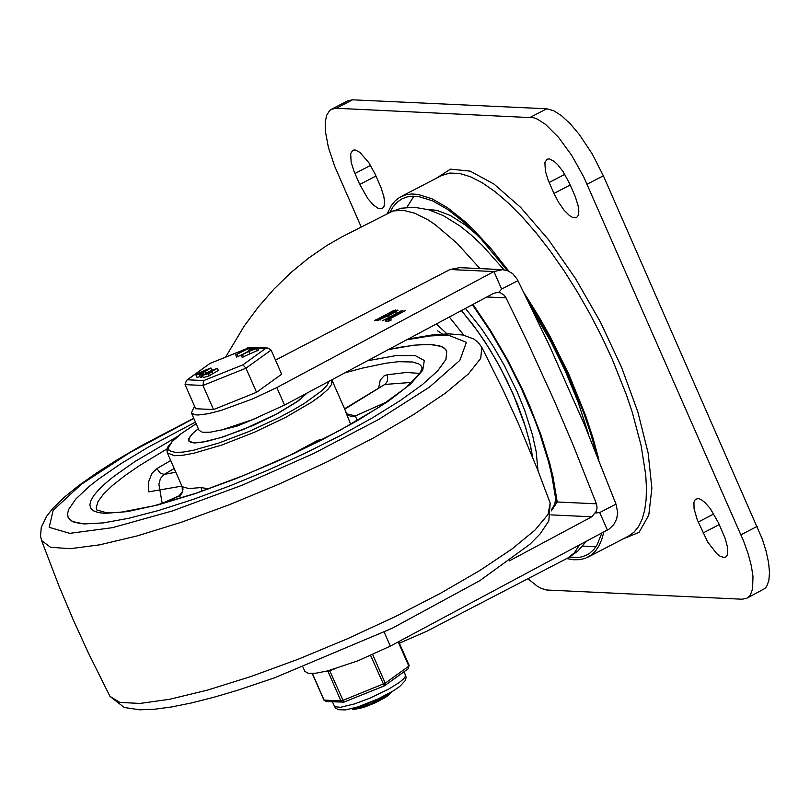 <?xml version="1.0" encoding="UTF-8"?>
<svg xmlns="http://www.w3.org/2000/svg" width="810" height="810" viewBox="0 0 810 810"><rect width="100%" height="100%" fill="white"/><g stroke="black" fill="none" stroke-linecap="round" stroke-linejoin="round"><path stroke-width="1.21" d="M463.836 335.188L449.337 317.024M513.105 393.903L500.226 367.517L489.26 348.553L477.546 330.946L461.427 310.564L473.546 325.488L485.413 342.498L496.672 361.078L506.959 380.629L517.185 403.582L524.151 422.617L529.365 440.721L532.666 457.346L530.378 445.034L525.629 427.255L513.105 393.903M361.159 226.881L334.672 166.242L328.425 147.572L325.357 131.19L325.225 122.249L326.632 115.314L329.538 110.646L331.513 109.228L336.272 108.267L533.78 117.764L537.384 119.141L545.393 124.274L558.566 137.366L571.83 155.581L583.696 176.853L743.661 541.242L748.156 553.868L751.305 565.704L752.976 576.295L752.591 588.961L750.424 594.793L748.794 596.828L746.82 598.256L742.051 599.218L546.598 590.004L541.475 588.455L537.212 586.146L527.928 578.735M359.741 184.457L367.922 198.733L373.42 205.041L378.432 208.524L382.239 208.666L384.021 206.439L384.588 202.338L383.879 196.739L381.075 187.768L375.283 174.444L368.914 162.759L359.842 152.351L355.165 149.951L352.785 150.235L350.669 153.647L351.145 162.172L353.95 171.143L359.741 184.457L375.982 176.033M718.571 523.007L710.39 508.731L704.882 502.413L701.44 499.74L698.443 498.504L695.344 499.314L693.947 502.2L694.048 508.72L697.228 519.696L707.636 541.941L716.708 553.615L720.151 556.288L724.423 557.563L726.256 556.713L727.319 555.002L727.542 547.307L725.254 538.67L718.571 523.007M553.969 193.428L558.586 202.348L563.993 210.084L569.42 215.531L572.66 217.495L576.477 217.647L578.259 215.409L578.826 211.319L578.117 205.71L575.313 196.739L569.521 183.414L563.153 171.72L557.655 164.643L554.07 161.311L549.393 158.912L547.013 159.195L544.897 162.597L545.373 171.133L548.167 180.103L553.969 193.428L570.21 184.994M331.513 109.228L347.774 100.784L352.532 99.822L336.272 108.267M746.82 598.256L765.065 588.384L766.695 586.349L768.862 580.517L769.5 572.548L768.599 562.737L766.179 551.468L762.342 539.176L603.369 175.78L592.282 154.001L579.322 134.521L570.361 123.91L561.654 115.83L553.655 110.697L546.76 108.773L352.532 99.822M607.409 530.084L599.714 512.558L615.985 504.114L617.716 512.558L616.663 518.977L613.707 524.688L609.181 529.031L390.329 646.117L357.878 660.849L327.625 670.903L316.194 673.171L308.408 673.343L304.864 671.379L303.001 667.146M275.491 360.106L450.016 269.517L459.553 267.654L502.524 269.649L507.941 270.813L512.76 273.709L517.256 279.318L548.876 344.473L584.405 424.582L615.985 504.114M450.016 269.517L493.938 271.552L502.524 269.649M399.391 643.191L426.819 631.223L569.359 557.189L578.097 550.83L586.156 541.444M479.986 268.606L456.931 243.162L434.879 224.41L427.933 219.814L414.862 213.232L403.117 210.266L392.941 210.965L341.83 236.915L327.037 245.41L308.458 258.157L290.689 272.778L273.922 289.109L258.339 306.99L244.104 326.207L225.605 357.129M550.851 514.876L591.796 516.79L596.403 511.161L597.071 507.789L596.433 503.82L557.219 501.987L553.048 476.968L549.757 463.411L540.908 434.747L529.284 404.828L522.561 389.701L507.526 359.741L490.819 330.986L472.989 304.388M551.357 510.887L557.219 501.987L555.68 498.818L551.62 474.559L548.38 461.285L539.632 433.097L534.205 418.446L521.438 388.658L506.533 359.103L489.999 330.794L472.402 304.702M486.84 296.986L506.037 297.877L504.022 295.103L500.61 292.926L497.907 292.359L493.705 293.311L284.533 405.091L252.072 419.833L221.829 429.887L210.387 432.165L202.611 432.327L199.068 430.373L191.373 412.847L194.916 414.801L198.308 414.983L208.008 413.748L220.968 410.478L252.669 398.905L276.838 387.565L284.533 405.091M388.192 319.737L391.341 319.96L388.719 321.185L385.115 321.013L385.793 320.335L405.577 310.513L388.192 319.737L388.82 321.185M402.681 310.331L382.219 320.841L402.762 310.503M378.067 319.272L379.748 319.353L387.484 315.647L385.469 315.434L378.067 319.272L378.604 320.497M387.97 314.128L389.65 314.209L395.32 311.496L393.387 311.313L387.97 314.128L388.82 316.062M390.076 314.857L377.237 320.649L374.858 320.497L393.498 310.615L398.075 310.291L390.076 314.857M388.699 315.789L387.767 316.275M506.037 297.877L527.462 341.972L554.374 400.99L573.227 445.227L596.433 503.82M194.552 406.235L191.373 412.847M498.717 292.43L501.623 289.079L493.938 271.552L276.838 387.565M501.623 289.079L517.894 280.635M384.183 632.104L390.329 646.117M599.714 512.558L595.532 513.003M591.796 516.79L509.308 560.885M598.954 460.06L593.122 438.372L585.65 415.672L568.741 374.028L549.524 335.421L538.923 316.72L524.019 292.876M508.893 271.228L491.002 248.65L473.192 229.392L464.464 221.17L447.647 207.795L432.034 198.804L418.041 194.41L411.763 193.985L406.023 194.744L399.624 197.377L395.098 200.91L391.25 205.649L387.443 213.243M566.716 558.596L573.49 559.761L579.717 559.659L585.367 558.313L591.158 555.154L595.401 551.114L598.954 545.889L601.779 539.49L603.875 531.978M587.959 557.159L628.621 536.048L634.119 532.089L638.655 526.429L642.178 519.109L644.679 510.199L646.107 499.8L646.461 488.015L645.742 474.933L641.095 445.459L632.347 412.513L626.535 395.138L612.309 359.407L601.617 336.413L589.872 313.713L577.257 291.691L563.973 270.682L550.233 251.019L536.25 233.017L522.247 216.958L508.457 203.097L495.082 191.656L482.335 182.817L470.428 176.712L459.553 173.441L449.864 173.067L441.521 175.578L400.859 196.688M596.373 453.62L590.692 433.552L583.646 412.665L568.053 374.493L547.297 333.052L527.209 299.305M507.293 270.57L481.079 239.021L463.927 222.244L447.545 209.375L432.358 200.748L418.729 196.567L412.614 196.182L407.025 196.941L401.983 198.845L397.062 202.277L392.901 207.077L390.147 211.876M569.389 557.179L579.99 557.29L585.762 555.528L589.751 553.2L593.669 549.636L597 545.079L601.87 533.051M538.042 470.823L536.139 451.474L532.464 434.828L524.799 410.68L517.175 391.787L504.286 365.391L493.31 346.407L481.585 328.799L465.456 308.418M84.534 523.928L103.538 522.875L128.658 518.299L158.881 510.391L193.023 499.456L229.726 485.929L267.523 470.347L304.925 453.327L340.433 435.557L372.651 417.727L400.292 400.545L422.253 384.709L437.683 370.838L445.956 359.478L446.735 351.074L444.143 347.986L439.526 345.829L428.885 344.412L414.062 345.182L388.395 349.586L402.013 346.913L419.448 344.675L432.915 344.635L442.088 346.791L445.702 349.414L446.735 351.074L445.956 359.478L437.683 370.838L422.253 384.709L400.292 400.545L372.651 417.727L340.433 435.557L304.925 453.327L267.523 470.347L229.726 485.929L193.023 499.456L158.881 510.391L128.658 518.299L103.538 522.875L84.534 523.928L79.157 523.402L71.412 520.881L68.101 517.307L70.521 520.273L73.548 521.944L84.534 523.928M195.433 422.101L147.886 447.363L120.801 463.755L98.536 479.095L89.465 486.202L75.846 498.98L68.637 509.47L67.534 513.742L68.101 517.307L67.534 513.742L68.637 509.47L75.846 498.98L89.465 486.202L98.536 479.095L120.801 463.755L147.886 447.363L195.433 422.101M307.213 392.971L298.475 400.768L274.479 415.236L254.087 425.027L223.074 436.944L205.821 441.622L193.843 442.969L188.629 440.873L188.558 439.081L192 434.079L198.328 428.703M344.564 408.797L385.388 384.061L387.362 381.095L387.676 377.146L387.008 374.797L384.031 375.921L380.295 380.032L378.634 387.828M170.677 460.505L156.887 468.615L151.915 473.354L148.554 481.94L148.787 491.842L181.906 486.081M208.575 488.875L201.093 487.539L188.892 488.592L182.189 486.719L167.316 452.841L174.464 455.726L182.746 455.26L193.681 453.276L221.697 445.065L254.127 432.398L285.859 417.251L311.911 402.013L321.479 395.118L328.192 389.083L331.786 384.132L331.796 379.839M324.162 438.676L317.611 440.397L288.816 455.929M345.88 412.381L350.71 424.359M357.24 420.613L355.398 415.945L351.155 416.502L347.814 414.953M201.852 491.245L201.093 487.539M182.189 486.719L182.331 491.883L178.676 496.257L180.701 494.89L182.513 492.196L182.999 489.007L182.412 486.668M162.192 503.364L158.902 484.35L160.441 478.457L164.187 474.407L160.218 473.04L156.887 468.615M318.269 441.683L317.611 440.397M306.939 393.113L296.44 402.145L278.356 413.13L243.526 429.442L220.553 437.683L202.065 442.25L195.463 442.888L190.998 442.392L188.852 440.772L189.378 437.562L193.144 433.087L198.359 428.763M220.35 430.252L236.824 426.181L258.137 417.373M391.584 691.902L385.611 697.339L375.212 702.867L363.579 707.454L353.19 709.641L359.215 708.385L370.403 704.042L382.543 697.774L389.802 692.925M380.366 697.835L362.495 706.168L355.61 708.294L352.026 708.598M391.979 691.669L387.514 696.043M353.19 709.641L351.742 708.669M259.119 390.44L273.658 379.971M204.738 409.151L209.203 409.364M219.105 407.329L253.105 393.68M242.919 364.834L203.766 380.548L187.485 379.799L186.482 380.346L185.075 384.628L195.655 408.726L213.536 409.566L256.547 392.293L281.677 374.2L271.097 350.092L267.786 348.017L265.801 348.351L242.919 364.834L245.967 368.196L271.097 350.092M256.547 392.293L245.967 368.196L202.956 385.459L213.536 409.566M246.706 348.381L248.457 347.47L251.697 347.672L248.68 348.472L235.71 354.891L247.88 348.432L246.706 348.381L246.939 348.918M241.258 355.013L236.672 357.089L235.71 354.891M248.68 348.472L249.49 350.305M251.616 347.784L251.89 348.411L253.702 347.743L254.077 349.069M209.527 371.415L217.384 368.277L208.109 373.704L202.439 375.384L209.527 371.415M212.524 369.988L211.309 370.94L214.215 370.079L215.46 369.117L212.524 369.988L212.827 370.686M205.588 373.592L204.373 374.544L207.309 373.673L209.911 371.992L205.588 373.592L205.892 374.291M211.592 371.628L212.554 373.815L209.071 375.901L203.401 377.571L202.439 375.384M211.694 371.517L212.554 373.815M211.987 371.425L212.655 373.714M217.384 368.277L218.346 370.464L212.949 373.613M202.945 376.528L200.475 377.531L199.513 375.344L202.135 374.139L199.513 375.344M258.39 350.082L242.139 357.342L241.177 355.155L248.042 351.439L251.89 348.411M200.11 376.721L196.962 377.278L196 375.081L199.726 372.529L210.944 367.973L201.67 373.41L196 375.081M206.084 369.694L204.859 370.646L207.775 369.785L209.01 368.813L206.084 369.694L206.388 370.393M199.149 373.288L197.923 374.24L200.86 373.369L203.462 371.689L199.149 373.288L199.452 373.987M205.143 371.324L205.872 372.985M205.244 371.223L205.993 372.924M205.548 371.122L206.277 372.782M253.57 347.915L250.118 350.588L257.479 347.915L258.43 350.163M257.469 347.976L256.335 348.614L257.296 350.811M256.335 348.614L248.852 351.469L249.814 353.666M248.852 351.469L241.177 355.155M249.622 347.52L267.786 348.017M187.485 379.799L210.084 363.356L186.482 380.346M203.766 380.548L202.956 385.459L185.075 384.628M323.98 699.88L326.025 701.521L324.101 700.154L312.407 673.505M370.595 655.533L384.304 685.908L385.216 683.164L372.681 654.601M384.224 685.898L343.865 702.138L329.559 670.396M398.864 675.499L393.984 679.023M369.107 692.013L359.134 696.013M446.968 333.862L436.347 323.97M427.913 209.527L436.853 210.327L450.39 215.48L465.436 225.15L477.444 235.204M623.305 538.812L639.06 532.383L648.78 515.17L651.868 488.197L648.162 453.104L637.865 412.007L621.594 367.375L600.352 321.934L575.414 278.397L548.279 239.416L520.587 207.34L494.029 184.113L470.185 171.123L450.512 169.158L436.195 178.342M546.76 108.773L530.489 117.217M603.369 175.78L587.098 184.224M757.228 526.338L740.968 534.792M370.575 165.392L354.942 173.512M713.863 513.935L698.21 522.065M719.26 524.586L703.019 533.01M564.813 174.352L549.16 182.473M579.413 545.049L574.361 552.886L567.769 558.049M385.793 320.335L386.107 321.064M403.623 311.08L403.856 311.617M400.859 310.959L401.092 311.485M379.748 319.353L380.082 320.112M389.65 314.209L390.005 315.019M375.668 319.869L375.982 320.588M393.498 310.615L393.812 311.334M395.32 309.987L396.232 312.073M397.578 310.098L397.882 310.797M193.833 418.456L130.005 452.486L81.203 484.37L53.156 510.341L49.197 527.33L69.792 533.344L112.499 527.664L172.307 510.968L242.149 485.21L313.794 453.438L378.786 419.398L429.472 387.099L459.857 360.359L466.388 342.326L448.274 335.127L430.161 335.947L406.742 339.785M193.752 418.264L140.991 445.885L117.632 459.543L96.856 472.777L79.005 485.372L64.344 497.198L52.994 508.245L46.798 516.01L41.28 527.351L40.54 536.048L41.593 540.574L50.504 547.256L70.186 548.704L99.63 544.846L137.335 535.876L181.379 522.247L229.534 504.65L279.328 483.985L328.242 461.315L373.774 437.775L413.616 414.578L445.723 392.901L468.474 373.856L480.715 358.395L481.808 347.318L478.315 342.529L473.88 339.036L463.006 335.016L448.598 333.841L431.416 335.077L408.179 339.025M109.988 696.367L119.87 702.442L140.12 703.424L169.735 699.263L207.259 690.171L250.827 676.583L298.313 659.178L347.348 638.806L395.523 616.491L440.458 593.325L479.925 570.442L511.991 548.998L535.066 530.024L548.005 514.461L550.182 503.091L537.313 468.96L518.623 424.055L503.476 390.865L481.808 347.318M168.369 447.879L167.316 452.841L166.911 449.783L168.035 446.553L174.059 439.405L179.891 434.545L196.121 423.66M329.123 381.267L327.017 385.388L322.076 390.572L304.469 403.319L292.45 410.417L278.832 417.676L248.873 431.568L218.892 442.999L193.215 450.319L183.181 452.081L175.537 452.476L169.249 450.623L168.369 447.859L172.095 441.652L181.592 433.39L196.141 423.721M177.137 436.732L134.835 461.589L113.37 476.756L105.057 483.651L98.476 489.979L93.717 495.669L90.831 500.651L89.849 504.883L90.781 508.305L93.626 510.877L98.334 512.568L104.865 513.368L127.291 511.626L158.132 504.873L195.392 493.553L236.672 478.386L279.288 460.374L320.487 440.66L357.615 420.522L388.253 401.274L410.437 384.153L422.719 370.271L424.308 360.531L415.115 355.539L395.715 355.641L367.375 360.825M344.797 372.894L362.637 368.064L385.803 363.234L398.459 361.695L412.685 361.999L418.75 363.923L420.704 365.391L421.939 367.193L421.888 368.955L419.863 373.137L406.458 387.241L378.614 407.521L339.937 430.333L293.959 453.529L244.762 475.065L196.698 493.007L154.052 505.784L120.771 512.254L107.021 512.892L96.754 509.956L96.238 507.566L97.969 501.643L103.316 494.313L112.155 485.737L124.284 476.098L139.441 465.618L167.103 448.841M344.716 409.151L384.841 384.446L411.844 382.381M419.681 373.4L406.347 372.468L387.008 374.797M387.504 401.588L355.398 415.945L346.771 413.839L347.389 414.568M162.061 503.678L178.676 496.257L181.916 497.836M175.821 472.23L164.187 474.407L174.18 468.474M237.077 354.496L238.039 356.683M249.855 348.523L250.341 349.626M208.109 373.704L209.071 375.901M209.496 372.985L210.458 375.182M206.975 372.873L207.319 373.663M201.569 374.574L202.53 376.772M200.88 374.939L201.842 377.126M251.738 347.703L253.246 347.774M253.722 347.794L257.033 347.946M257.499 347.966L265.801 348.351M210.357 363.315L246.766 348.695M201.67 373.41L201.973 374.109M203.057 372.691L203.705 374.159M200.536 372.57L200.88 373.359M242.544 354.75L243.506 356.937M327.777 670.862L340.919 700.944L342.843 702.321L343.784 702.138M398.196 641.905L408.837 666.134L385.216 683.164L342.741 700.447L340.919 700.944L323.909 700.073L312.245 673.515M408.837 666.134L408.442 668.604L408.837 666.134M326.096 671.277L327.939 671.369L334.145 669.111M404.17 671.682L405.628 675.915L403.724 678.76L399.289 682.496L388.648 689.138L369.978 698.139L354.466 703.941L340.463 707.292L334.692 706.674L332.404 701.824M437.592 330.844L442.452 334.044M595.917 546.76L582.643 546.102M413.93 196.172L406.833 207.4M588.819 435.152L578.107 402.094L565.562 371.638L551.175 342.306L532.2 309.511M388.517 212.686L401.163 208.231L414.264 207.269L428.723 209.749L443.293 215.602L459.928 225.96L471.005 234.829L482.051 245.147L504.033 269.781M387.484 315.647L387.919 316.639M395.32 311.496L395.705 312.387M555.68 498.828L554.718 504.276L551.377 509.875M550.192 503.111L548.815 520.952L540.189 533.851L529.882 544.3L479.874 580.628L392.131 628.297L274.347 677.899L237.016 690.454L213.091 697.481L191.14 703.019L171.477 706.968L154.315 709.256L139.695 709.803L124.224 707.474L109.978 696.347L88.31 652.809L73.163 619.62L58.978 586.005L41.593 540.574M332.13 380.477L346.71 413.738M178.433 496.095L160.572 504.083M189.256 441.703L188.852 440.772M246.615 348.341L246.878 348.948M202.135 374.139L202.551 375.07M210.944 367.973L211.795 369.917M253.702 347.743L254.249 348.999M257.479 347.915L258.441 350.112M210.084 363.356L246.746 348.644M326.025 701.521L343.865 702.138L384.304 685.908L408.442 668.604M398.702 641.631L409.242 665.648M405.577 674.882L406.083 677.626L405.233 680.633L399.644 686.566L393.356 690.839L377.875 699.01L358.131 706.816L345.475 709.935L338.357 709.681L335.603 708.051L334.307 706.178"/></g></svg>
